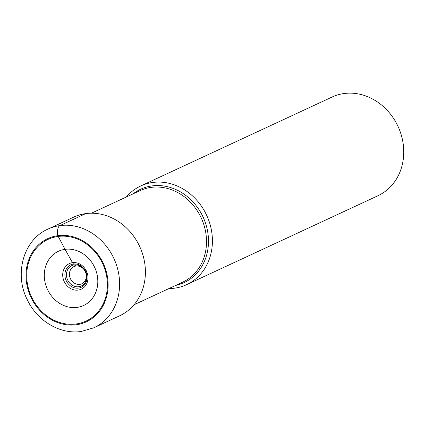 <?xml version="1.0" encoding="UTF-8"?>
<svg xmlns="http://www.w3.org/2000/svg" width="425" height="425" viewBox="0 0 425 425"><rect width="100%" height="100%" fill="white"/><g stroke="black" fill="none" stroke-linecap="round" stroke-linejoin="round"><path stroke-width="0.64" d="M76.123 323.983A45.061 39.259 -114.9 0 0 106.377 274.89A45.061 39.259 -114.9 0 0 57.997 236.459A45.061 39.259 -114.9 0 0 27.742 285.552A45.061 39.259 -114.9 0 0 76.123 323.983M75.974 266.029A9.44 8.224 65.1 0 0 73.759 266.698A9.44 8.224 65.1 0 0 69.982 277.589A9.44 8.224 65.1 0 0 79.772 284.368A9.44 8.224 -114.9 0 0 81.717 283.82A9.44 8.224 -114.9 0 0 85.818 272.967A9.44 8.224 -114.9 0 0 75.974 266.029L74.269 264.913A11.236 9.786 65.1 0 0 66.725 277.153A11.236 9.786 65.1 0 0 78.79 286.732A11.236 9.786 -114.9 0 0 86.328 274.492A11.236 9.786 -114.9 0 0 74.269 264.913L73.493 264.037A12.394 10.8 65.1 0 0 65.174 277.541A12.394 10.8 65.1 0 0 78.482 288.108A12.394 10.8 -114.9 0 0 86.801 274.608A12.394 10.8 -114.9 0 0 73.493 264.037L72.505 262.671A14.105 12.288 65.1 0 0 63.033 278.04A14.105 12.288 65.1 0 0 78.184 290.073A14.105 12.288 -114.9 0 0 87.656 274.704A14.105 12.288 -114.9 0 0 72.505 262.671L65.036 249.337A29.893 26.042 65.1 0 0 44.97 281.902A29.893 26.042 65.1 0 0 77.063 307.397A29.893 26.042 -114.9 0 0 97.134 274.832A29.893 26.042 -114.9 0 0 65.036 249.337L57.837 235.689A8.569 4.064 -97.7 0 1 59.93 225.595L85.733 213.6A54.421 47.414 -114.9 0 0 73.743 217.106L47.94 229.096A54.421 47.414 65.1 0 1 59.93 225.595A54.421 47.414 65.1 0 1 116.514 265.12A54.421 47.414 65.1 0 1 93.813 327.797L81.249 331.473C60.01 334.672 37.055 320.811 27.227 299.63C14.009 273.801 23.481 239.716 47.94 229.096M93.813 327.797L119.616 315.807A54.421 47.414 -114.9 0 0 142.317 253.13A54.421 47.414 -114.9 0 0 85.733 213.6M126.363 196.977A54.421 47.414 65.1 0 1 140.744 185.959A54.421 47.414 65.1 0 1 152.74 182.458A54.421 47.414 65.1 0 1 209.323 221.988A54.421 47.414 65.1 0 1 186.623 284.665A54.421 47.414 65.1 0 1 174.627 288.166A54.421 47.414 65.1 0 1 168.927 288.554M186.623 284.665L377.958 195.734A54.421 47.414 -114.9 0 0 400.653 133.057A54.421 47.414 -114.9 0 0 344.075 93.527A54.421 47.414 -114.9 0 0 332.079 97.033L140.744 185.959M57.837 235.689A45.852 39.945 65.1 0 1 107.068 274.8A45.852 39.945 65.1 0 1 76.282 324.753A45.852 39.945 65.1 0 1 27.051 285.648A45.852 39.945 65.1 0 1 57.837 235.689M134.002 304.789L182.585 282.205A50.49 43.987 -114.9 0 0 203.644 224.055A50.49 43.987 -114.9 0 0 151.146 187.383A50.49 43.987 -114.9 0 0 140.022 190.628L91.439 213.212M133.105 193.843A51.494 44.864 65.1 0 1 152.023 185.906A51.494 44.864 65.1 0 1 152.081 185.895A51.494 44.864 65.1 0 1 206.959 228.22A51.494 44.864 65.1 0 1 175.668 285.419"/></g></svg>
